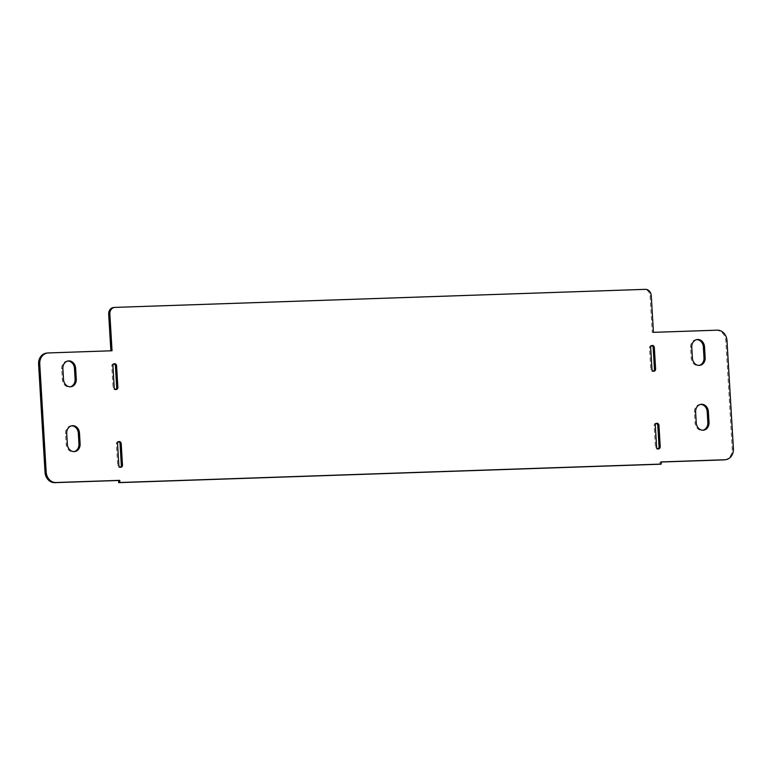<?xml version="1.0" encoding="UTF-8"?>
<svg xmlns="http://www.w3.org/2000/svg" width="772" height="772" viewBox="0 0 772 772"><rect width="100%" height="100%" fill="white"/><g stroke="black" fill="none" stroke-linecap="round" stroke-linejoin="round"><path stroke-width="0.58" stroke-dasharray="3.86 2.9" d="M67.753 361.035A7.575 6.379 83.1 0 0 67.174 361.074A7.575 6.379 83.1 0 0 61.702 368.813L62.349 379.612A7.575 6.379 83.1 0 0 69.644 386.917A7.575 6.379 83.1 0 0 70.223 386.811M696.643 339.641A7.575 6.379 83.1 0 0 696.064 339.68A7.575 6.379 83.1 0 0 690.602 347.419L691.239 358.218A7.575 6.379 83.1 0 0 698.535 365.523A7.575 6.379 83.1 0 0 699.114 365.417M651.674 345.567A2.162 1.824 83.1 0 0 649.522 347.728L650.806 369.325A2.162 1.824 83.1 0 0 653.45 371.226M113.928 363.863A2.162 1.824 83.1 0 0 111.776 366.024L113.059 387.621A2.162 1.824 83.1 0 0 115.704 389.532M118.55 441.603A2.162 1.824 83.1 0 0 116.389 443.775L117.672 465.371A2.162 1.824 83.1 0 0 120.326 467.272M700.493 404.422A7.575 6.379 83.1 0 0 699.914 404.46A7.575 6.379 83.1 0 0 694.443 412.2L695.089 422.998A7.575 6.379 83.1 0 0 702.385 430.303A7.575 6.379 83.1 0 0 702.964 430.207M656.297 423.307A2.162 1.824 83.1 0 0 654.135 425.478L655.418 447.075A2.162 1.824 83.1 0 0 658.072 448.976M71.603 425.826A7.575 6.379 83.1 0 0 71.024 425.864A7.575 6.379 83.1 0 0 65.552 433.603L66.199 444.402A7.575 6.379 83.1 0 0 73.494 451.707A7.575 6.379 83.1 0 0 74.073 451.601M653.43 332.346L652.263 332.491L650.082 295.782A6.494 5.462 83.1 0 0 644.234 289.481L113.773 307.536A6.494 5.462 83.1 0 0 113.378 307.565M110.869 350.806L47.073 353.084A10.827 9.11 83.1 0 0 46.407 353.132M112.036 350.768L110.869 350.913M660.089 464.223L659.963 462.061L661.131 462.023M661.131 461.926L659.963 462.061M724.435 459.842A10.827 9.11 83.1 0 0 732.242 448.783L725.825 340.809A10.827 9.11 83.1 0 0 716.069 330.32L652.263 332.491M61.702 368.813L62.87 368.669M62.349 379.612L63.507 379.467M691.239 358.218L692.397 358.073M690.602 347.419L691.76 347.275M650.806 369.325L651.964 369.19M649.522 347.728L650.68 347.593M111.776 366.024L112.934 365.889M113.059 387.621L114.217 387.486M116.389 443.775L117.556 443.63M117.672 465.371L118.83 465.226M695.089 422.998L696.247 422.863M694.443 412.2L695.611 412.065M655.418 447.075L656.586 446.93M654.135 425.478L655.303 425.333M66.199 444.402L67.357 444.257M65.552 433.603L66.72 433.459M651.25 295.637L650.082 295.782M645.392 289.346L644.234 289.481M114.941 307.391L113.773 307.536M48.231 352.939L47.073 353.084M733.4 448.648L732.242 448.783M726.983 340.664L725.825 340.809M717.227 330.175L716.069 330.32M67.174 361.074L68.332 360.929M69.644 386.917L70.802 386.772M698.535 365.523L699.693 365.378M696.064 339.68L697.222 339.535M652.89 371.409L654.048 371.274M651.086 345.518L652.243 345.383M113.33 363.815L114.497 363.68M115.134 389.715L116.302 389.57M117.952 441.565L119.11 441.42M119.756 467.456L120.914 467.311M702.385 430.303L703.543 430.168M699.914 404.46L701.072 404.325M657.503 449.159L658.67 449.014M655.698 423.268L656.866 423.124M73.494 451.707L74.652 451.562M71.024 425.864L72.182 425.719"/><path stroke-width="1.16" d="M70.223 386.811A7.575 6.379 83.1 0 0 75.106 379.177L74.469 368.379A7.575 6.379 83.1 0 0 67.753 361.035M62.87 368.669A7.575 6.379 -96.9 0 1 68.332 360.929A7.575 6.379 -96.9 0 1 75.627 368.234L76.274 379.033A7.575 6.379 -96.9 0 1 70.802 386.772A7.575 6.379 -96.9 0 1 63.507 379.467L62.87 368.669M699.114 365.417A7.575 6.379 83.1 0 0 703.996 357.783L703.36 346.985A7.575 6.379 83.1 0 0 696.643 339.641M705.164 357.639A7.575 6.379 -96.9 0 1 699.693 365.378A7.575 6.379 -96.9 0 1 692.397 358.073L691.76 347.275A7.575 6.379 -96.9 0 1 697.222 339.535A7.575 6.379 -96.9 0 1 704.518 346.84L705.164 357.639L703.996 357.783M653.45 371.226A2.162 1.824 83.1 0 0 654.444 369.199L653.17 347.603A2.162 1.824 83.1 0 0 651.674 345.567M655.611 369.064A2.162 1.824 -96.9 0 1 651.964 369.19L650.68 347.593A2.162 1.824 -96.9 0 1 654.328 347.468L655.611 369.064L654.444 369.199M115.704 389.532A2.162 1.824 83.1 0 0 116.697 387.496L115.414 365.909A2.162 1.824 83.1 0 0 113.928 363.863M112.934 365.889A2.162 1.824 -96.9 0 1 116.582 365.764L117.865 387.361A2.162 1.824 -96.9 0 1 114.217 387.486L112.934 365.889M120.326 467.272A2.162 1.824 83.1 0 0 121.32 465.246L120.036 443.649A2.162 1.824 83.1 0 0 118.55 441.603M117.556 443.63A2.162 1.824 -96.9 0 1 121.194 443.504L122.478 465.101A2.162 1.824 -96.9 0 1 118.83 465.226L117.556 443.63M702.964 430.207A7.575 6.379 83.1 0 0 707.847 422.564L707.21 411.765A7.575 6.379 83.1 0 0 700.493 404.422M709.014 422.429A7.575 6.379 -96.9 0 1 703.543 430.168A7.575 6.379 -96.9 0 1 696.247 422.863L695.611 412.065A7.575 6.379 -96.9 0 1 701.072 404.325A7.575 6.379 -96.9 0 1 708.368 411.63L709.014 422.429L707.847 422.564M658.072 448.976A2.162 1.824 83.1 0 0 659.066 446.949L657.783 425.353A2.162 1.824 83.1 0 0 656.297 423.307M660.224 446.805A2.162 1.824 -96.9 0 1 656.586 446.93L655.303 425.333A2.162 1.824 -96.9 0 1 658.941 425.208L660.224 446.805L659.066 446.949M74.073 451.601A7.575 6.379 83.1 0 0 78.956 443.968L78.319 433.169A7.575 6.379 83.1 0 0 71.603 425.826M80.114 443.823A7.575 6.379 -96.9 0 1 74.652 451.562A7.575 6.379 -96.9 0 1 67.357 444.257L66.72 433.459A7.575 6.379 -96.9 0 1 72.182 425.719A7.575 6.379 -96.9 0 1 79.477 433.024L80.114 443.823L78.956 443.968M651.25 295.637L653.43 332.346L717.227 330.175A10.827 9.11 -96.9 0 1 726.983 340.664L733.4 448.648A10.827 9.11 -96.9 0 1 725.593 459.697A10.827 9.11 -96.9 0 1 724.927 459.755L661.131 461.926L661.257 464.078L660.089 464.223L118.705 482.645L118.57 480.483L54.773 482.654A10.827 9.11 83.1 0 1 45.017 472.165L38.6 364.191A10.827 9.11 83.1 0 1 46.407 353.132L47.565 352.997A10.827 9.11 -96.9 0 1 48.231 352.939L112.036 350.768L109.856 314.059A6.494 5.462 -96.9 0 1 114.536 307.42A6.494 5.462 -96.9 0 1 114.941 307.391L645.392 289.346A6.494 5.462 -96.9 0 1 651.25 295.637M114.536 307.42L113.378 307.565A6.494 5.462 83.1 0 0 108.688 314.204L110.869 350.806M661.257 464.078L119.863 482.5L119.737 480.348L55.931 482.519A10.827 9.11 -96.9 0 1 46.175 472.03L39.758 364.046A10.827 9.11 -96.9 0 1 47.565 352.997M119.737 480.348L118.57 480.483M119.863 482.5L118.705 482.645M661.131 462.023L723.769 459.89A10.827 9.11 83.1 0 0 724.435 459.842L725.593 459.697M74.469 368.379L75.627 368.234M75.106 379.177L76.274 379.033M703.36 346.985L704.518 346.84M653.17 347.603L654.328 347.468M115.414 365.909L116.582 365.764M116.697 387.496L117.865 387.361M120.036 443.649L121.194 443.504M121.32 465.246L122.478 465.101M707.21 411.765L708.368 411.63M657.783 425.353L658.941 425.208M78.319 433.169L79.477 433.024M109.856 314.059L108.688 314.204M39.758 364.046L38.6 364.191M46.175 472.03L45.017 472.165M55.931 482.519L54.773 482.654M724.927 459.755L723.769 459.89"/></g></svg>
